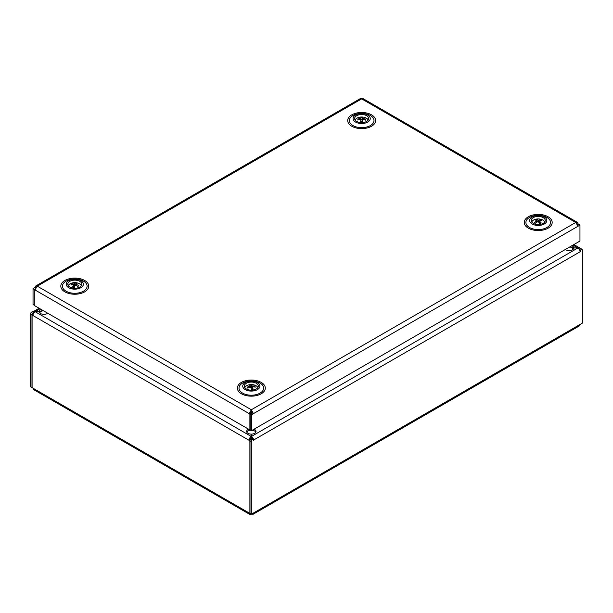<?xml version="1.0" encoding="UTF-8"?>
<svg xmlns="http://www.w3.org/2000/svg" width="613" height="613" viewBox="0 0 613 613"><rect width="100%" height="100%" fill="white"/><g stroke="black" fill="none" stroke-linecap="round" stroke-linejoin="round"><path stroke-width="0.92" d="M251.751 438.272A1.249 0.72 60 0 0 251.407 437.996L251.407 434.119A4.682 2.705 0 0 0 256.012 431.414A4.682 2.705 0 0 0 254.64 429.506A4.682 2.705 0 0 0 254.043 429.215M255.82 432.18A4.682 2.705 0 0 0 254.64 431.031A4.682 2.705 0 0 0 252.181 430.288M41.178 309.45A4.682 2.705 0 0 0 39.209 311.611L39.209 311.695A4.682 2.705 0 0 0 42.504 314.231A4.682 2.705 0 0 0 47.707 313.22M43.04 310.523A4.682 2.705 0 0 0 39.401 312.415M580.028 248.74A3.119 1.801 120 0 0 579.415 247.752A3.119 1.801 120 0 0 577.86 247.905L573.791 247.905A4.682 2.705 0 0 0 572.419 246.035A4.682 2.705 0 0 0 571.822 245.744M573.599 248.709A4.682 2.705 0 0 0 572.419 247.568A4.682 2.705 0 0 0 569.96 246.817M248.617 429.215A4.682 2.705 0 0 0 246.648 431.414A4.682 2.705 0 0 0 251.253 434.119L251.253 436.464A3.119 1.801 120 0 0 249.047 440.287L250.227 439.605M250.449 439.061A1.249 0.72 -60 0 1 251.253 437.996L251.253 436.464L35.14 311.695L39.209 311.695M251.33 441.605L250.004 440.847L250.004 513.472L253.031 514.307L253.828 512.79L251.33 514.23L251.33 441.605A3.119 1.801 -60 0 1 251.797 439.774L253.391 438.847L253.613 440.287A3.119 1.801 -120 0 0 253.391 439.054M253.391 440.165L580.067 251.813A3.119 1.801 60 0 0 577.86 247.997L573.791 247.997A4.682 2.705 0 0 1 570.496 250.533A4.682 2.705 0 0 1 565.293 249.514M251.33 514.23L249.629 514.307L33.646 389.607L33.148 388.267L32.083 387.654L32.083 315.028L32.933 315.519A3.119 1.801 -60 0 1 35.14 311.695L35.14 311.611A3.119 1.801 -120 0 0 33.585 311.45A3.119 1.801 -120 0 0 33.248 311.749M253.299 438.793A3.119 1.801 -120 0 0 251.407 436.464L577.86 247.997L572.971 245.085M251.33 413.323L251.33 411.285L250.548 412.871L251.223 413.384M253.031 514.307L579.354 325.909L579.852 324.561L582.35 323.12L582.35 250.495A3.119 1.801 120 0 0 581.883 249.2L580.289 250.119L580.289 251.69M250.004 440.847A3.119 1.801 -60 0 1 250.472 439.008L252.073 438.088L253.391 438.847M581.883 249.2L580.557 248.434L579.162 249.238M40.029 308.783L35.14 311.611L39.209 311.611M32.443 313.128L31.117 312.362A3.119 1.801 -60 0 0 30.65 314.201L30.65 386.826L31.976 387.592L31.976 314.967A3.119 1.801 -60 0 1 32.443 313.128L34.037 312.209L34.037 312.676M31.117 312.362L32.711 311.442L34.037 312.209M249.629 514.307L248.832 512.79L249.897 513.403L249.897 440.778L32.933 315.519M250.801 430.257A4.682 2.705 0 0 0 246.84 432.18M33.102 314.438L32.083 315.028M251.016 413.147L250.556 412.664M579.4 249.614L580.289 250.119M250.472 439.008L251.797 439.774M251.33 437.153L251.33 435.238M577.392 224.174L578.036 223.799L577.339 222.343L575.73 222.465L578.036 226.228L579.959 225.124L578.634 224.358L577.737 224.871M579.959 225.124L579.959 241.047L251.514 430.671L250.188 429.905L250.188 413.982L251.514 414.748L251.514 430.671M578.036 226.228L253.437 413.637L252.112 412.871L250.188 413.982M252.112 412.871L251.33 409.76L249.223 413.637L34.964 289.934L37.27 286.171L251.33 409.76L253.437 413.637L251.514 414.748M251.33 409.76L575.73 222.465L361.67 98.877L37.27 286.171L35.661 286.049L360.16 98.693L363.18 98.693L577.339 222.343M577.699 224.772L578.71 224.396M578.036 223.799L578.71 224.189M35.661 286.049L34.964 287.505L33.041 288.608L34.366 289.505M33.041 288.608L33.041 304.538L34.29 305.259M35.14 288.93L34.366 289.374M34.964 287.505L35.608 287.872M251.223 413.262L249.897 414.028L249.223 413.637L250.548 412.871M249.897 414.028L249.897 429.951L34.29 305.473L34.29 289.543L35.094 289.083M34.964 289.934L34.29 289.543M531.716 222.029A6.628 3.831 180 0 1 535.026 219.423A10.567 10.567 0 0 1 541.402 219.423A6.628 3.831 180 0 1 543.555 220.519A6.628 3.831 180 0 1 544.712 222.029M535.701 223.247A9.846 4.758 -113 0 0 535.134 222.764A9.846 4.758 -113 0 0 534.567 222.358A10.544 7.356 -46.5 0 1 536.536 221.155A10.498 4.843 -68.4 0 1 536.881 220.826A10.498 2.506 -100 0 0 536.697 220.534A10.544 5.686 -116.9 0 0 535.18 220.044A9.846 6.482 -51.8 0 1 536.72 219.393A10.544 4.475 70.7 0 1 537.915 220.013A10.498 7.072 49.9 0 1 538.421 220.174A10.498 8.191 -27.9 0 1 538.996 220.113A10.544 6.467 -56.7 0 1 540.727 219.745A9.846 4.758 67 0 1 541.294 220.151A9.846 4.758 67 0 1 541.861 220.634A10.544 7.356 133.5 0 0 539.892 220.818A10.498 4.843 111.6 0 0 539.547 221.063A10.498 2.506 80 0 1 539.731 221.439A10.544 5.686 63.1 0 1 541.248 222.948A9.846 6.482 128.2 0 0 539.708 223.599A10.544 4.475 -109.3 0 0 538.513 221.96A10.498 7.072 -130.1 0 0 538.007 221.714A10.498 8.191 152.1 0 0 537.432 221.86A10.544 6.467 123.3 0 0 535.701 223.247M536.536 222.519L536.536 221.155M536.881 222.251L536.881 220.826M536.72 220.565L536.72 219.393M536.881 221.469L537.348 221.914M537.915 221.737L537.915 220.013M538.421 221.906L538.421 220.174M539.547 222.266L538.996 222.55L538.996 220.113M540.727 220.68L540.727 219.745M539.547 223.354L539.547 221.063M539.731 223.592L539.731 221.439M357.831 120.079L357.862 118.976A10.544 8.567 10.3 0 1 360.153 118.608A10.498 8.138 -29.8 0 1 360.728 118.455A10.498 2.973 -78 0 1 360.942 118.171A10.544 0.605 -92.3 0 0 360.781 117.351A9.846 8.038 1.7 0 1 362.689 117.374A10.544 0.897 93.5 0 0 362.452 118.186A10.498 2.69 79.2 0 1 362.643 118.478A10.498 8.038 32.6 0 1 363.21 118.638A10.544 8.59 -6.9 0 1 365.509 119.052L365.478 120.156A10.544 8.567 -169.7 0 0 363.187 119.512A10.498 8.138 150.2 0 0 362.612 119.581A10.498 2.973 102 0 0 362.398 119.949A10.544 0.605 87.7 0 1 362.559 121.788A9.846 8.038 -178.3 0 0 360.651 121.765A10.544 0.897 -86.5 0 1 360.888 119.933A10.498 2.69 -100.8 0 0 360.697 119.558A10.498 8.038 -147.4 0 0 360.13 119.481A10.544 8.59 173.1 0 0 357.831 120.079M355.172 120.094A6.628 3.831 180 0 1 358.482 117.497A10.567 10.567 0 0 1 364.858 117.497A6.628 3.831 180 0 1 368.168 120.094M360.888 121.749L360.888 119.933M357.862 120.071L357.862 118.976M360.153 119.481L360.153 118.608M360.728 119.619L360.728 118.455M360.888 120.684L360.942 118.171M360.942 119.282L362.452 119.297M362.452 119.857L362.452 118.186M362.643 119.573L362.643 118.478M363.21 119.512L363.21 118.638M362.398 121.772L362.398 119.949M244.832 387.654A6.628 3.831 180 0 1 248.142 385.056A10.567 10.567 0 0 1 254.518 385.056A6.628 3.831 180 0 1 257.828 387.654M249.537 385.102A9.846 7.839 -21.8 0 1 250.472 384.941A9.846 7.839 -21.8 0 1 251.399 384.849A10.544 1.195 85.4 0 1 251.721 385.661A10.498 4.575 70 0 1 252.043 385.914A10.498 8.521 10.8 0 1 252.648 385.991A10.544 8.191 -29.4 0 1 254.839 386.09A9.846 1.808 82.4 0 1 255.269 387.171A10.544 8.528 166.3 0 0 252.993 386.841A10.498 7.241 132.4 0 0 252.479 386.987A10.498 0.942 93.6 0 0 252.41 387.378A10.544 2.659 79.4 0 1 253.123 389.155A9.846 7.839 158.2 0 0 252.188 389.24A9.846 7.839 158.2 0 0 251.261 389.401A10.544 1.195 -94.6 0 0 250.939 387.577A10.498 4.575 -110 0 0 250.617 387.24A10.498 8.521 -169.2 0 0 250.012 387.24A10.544 8.191 150.6 0 0 247.821 388.159A9.846 1.808 -97.6 0 0 247.391 387.087A10.544 8.528 -13.7 0 1 249.667 386.389A10.498 7.241 -47.6 0 1 250.181 386.159A10.498 0.942 -86.4 0 1 250.25 385.853A10.544 2.659 -100.6 0 0 249.537 385.102M249.667 387.355L249.667 386.389M250.181 387.24L250.181 386.159M250.25 387.232L250.25 385.853M250.25 386.933L251.399 386.78L251.399 384.849M251.399 386.78L251.721 388.098L251.721 385.661M251.721 388.098L252.043 385.914M252.648 386.933L252.648 385.991M254.839 387.071L254.839 386.09M252.41 389.209L252.41 387.378M68.288 285.727A6.628 3.831 180 0 1 68.579 285.145A6.628 3.831 180 0 1 71.598 283.129A10.567 10.567 0 0 1 77.974 283.129A6.628 3.831 180 0 1 81.284 285.727M78.702 285.459A9.846 2.82 102.2 0 0 78.364 285.934A9.846 2.82 102.2 0 0 78.027 286.493A10.544 7.77 -140.4 0 0 75.951 285.405A10.498 8.567 -177.8 0 0 75.345 285.359A10.498 5.486 115.7 0 0 74.955 285.673A10.544 2.306 99.1 0 0 74.342 287.459A9.846 7.532 -147 0 0 72.549 287.076A10.544 3.716 -74.6 0 1 73.545 285.367L73.552 284.968A10.498 6.582 -124.7 0 0 73.093 284.792A10.544 8.298 -154.3 0 0 70.87 284.945A9.846 2.82 -77.8 0 1 71.208 284.386A9.846 2.82 -77.8 0 1 71.545 283.911A10.544 7.77 39.6 0 1 73.621 283.972A10.498 8.567 2.2 0 1 74.227 283.942A10.498 5.486 -64.3 0 1 74.617 283.712A10.544 2.306 -80.9 0 1 75.23 282.938A9.846 7.532 33 0 1 77.023 283.329A10.544 3.716 105.4 0 0 76.027 284.018L76.02 284.325A10.498 6.582 55.3 0 1 76.479 284.593A10.544 8.298 25.7 0 1 78.702 285.459M73.552 286.394L74.617 286.148L75.23 282.938M75.23 284.869L76.02 285.037M76.02 285.436L76.02 284.325M76.479 285.643L76.479 284.593M73.552 284.968L73.545 285.367M71.545 284.846L71.545 283.911M73.621 286.409L73.621 283.972M74.227 286.417L74.227 283.942M74.617 286.148L74.617 283.712M256.295 383.255A7.019 4.053 0 0 0 248.564 382.397A7.019 4.053 0 0 0 244.311 386.221A7.019 4.053 0 0 0 246.365 388.987A7.019 4.053 0 0 0 253.935 389.883A7.019 4.053 0 0 0 258.349 386.221A7.019 4.053 0 0 0 256.295 383.255M257.406 382.612A8.597 4.965 0 0 0 245.254 382.612A8.597 4.965 0 0 0 245.254 389.63A8.597 4.965 0 0 0 257.406 389.63A8.597 4.965 0 0 0 257.406 382.612M260.042 383.064A12.321 7.111 0 0 0 246.618 381.524A12.321 7.111 0 0 0 239.009 388.098A12.321 7.111 0 0 0 242.618 393.125A12.321 7.111 0 0 0 256.042 394.672A12.321 7.111 0 0 0 263.651 388.098A12.321 7.111 0 0 0 260.042 383.064M79.751 281.329A7.019 4.053 0 0 0 72.02 280.47A7.019 4.053 0 0 0 67.767 284.294A7.019 4.053 0 0 0 69.821 287.06A7.019 4.053 0 0 0 77.391 287.957A7.019 4.053 0 0 0 81.805 284.294A7.019 4.053 0 0 0 79.751 281.329M80.862 280.685A8.597 4.965 0 0 0 68.71 280.685A8.597 4.965 0 0 0 68.71 287.704A8.597 4.965 0 0 0 80.862 287.704A8.597 4.965 0 0 0 80.862 280.685M83.498 281.137A12.321 7.111 0 0 0 70.074 279.597A12.321 7.111 0 0 0 62.465 286.171A12.321 7.111 0 0 0 66.074 291.198A12.321 7.111 0 0 0 79.498 292.738A12.321 7.111 0 0 0 87.107 286.171A12.321 7.111 0 0 0 83.498 281.137M543.179 217.623A7.019 4.053 0 0 0 535.448 216.764A7.019 4.053 0 0 0 531.195 220.588A7.019 4.053 0 0 0 533.249 223.354A7.019 4.053 0 0 0 540.819 224.258A7.019 4.053 0 0 0 545.233 220.588A7.019 4.053 0 0 0 543.179 217.623M544.29 216.979A8.597 4.965 0 0 0 532.138 216.979A8.597 4.965 0 0 0 532.138 223.998A8.597 4.965 0 0 0 544.29 223.998A8.597 4.965 0 0 0 544.29 216.979M546.926 217.439A12.321 7.111 0 0 0 533.502 215.891A12.321 7.111 0 0 0 525.893 222.465A12.321 7.111 0 0 0 529.502 227.492A12.321 7.111 0 0 0 542.926 229.04A12.321 7.111 0 0 0 550.535 222.465A12.321 7.111 0 0 0 546.926 217.439M366.635 115.696A7.019 4.053 0 0 0 358.904 114.838A7.019 4.053 0 0 0 354.651 118.661A7.019 4.053 0 0 0 356.705 121.428A7.019 4.053 0 0 0 364.275 122.332A7.019 4.053 0 0 0 368.689 118.661A7.019 4.053 0 0 0 366.635 115.696M367.746 115.052A8.597 4.965 0 0 0 355.594 115.052A8.597 4.965 0 0 0 355.594 122.071A8.597 4.965 0 0 0 367.746 122.071A8.597 4.965 0 0 0 367.746 115.052M370.382 115.512A12.321 7.111 0 0 0 356.958 113.964A12.321 7.111 0 0 0 349.349 120.539A12.321 7.111 0 0 0 352.958 125.565A12.321 7.111 0 0 0 366.382 127.113A12.321 7.111 0 0 0 373.991 120.539A12.321 7.111 0 0 0 370.382 115.512M253.828 512.79L579.852 324.561M30.65 314.201L31.976 314.967M33.148 388.267L248.832 512.79M573.53 248.84L570.036 246.824M42.964 310.53L39.47 312.546M528.337 228.174A13.976 8.069 0 0 0 548.091 228.174A13.976 8.069 0 0 0 548.091 216.764A13.976 8.069 0 0 0 528.337 216.764A13.976 8.069 0 0 0 528.337 228.174M351.793 126.247A13.976 8.069 0 0 0 371.547 126.247A13.976 8.069 0 0 0 371.547 114.838A13.976 8.069 0 0 0 351.793 114.838A13.976 8.069 0 0 0 351.793 126.247M241.453 393.799A13.976 8.069 0 0 0 261.207 393.799A13.976 8.069 0 0 0 261.207 382.389A13.976 8.069 0 0 0 241.453 382.389A13.976 8.069 0 0 0 241.453 393.799M64.909 291.872A13.976 8.069 0 0 0 84.663 291.872A13.976 8.069 0 0 0 84.663 280.463A13.976 8.069 0 0 0 64.909 280.463A13.976 8.069 0 0 0 64.909 291.872M39.117 308.255L33.585 311.45M579.415 247.752L573.883 244.556M263.651 388.098L263.651 388.734M239.009 388.098L239.009 388.734M87.107 286.171L87.107 286.807M62.465 286.171L62.465 286.807M550.535 222.465L550.535 223.101M525.893 222.465L525.893 223.101M373.991 120.539L373.991 121.175M349.349 120.539L349.349 121.175"/></g></svg>
